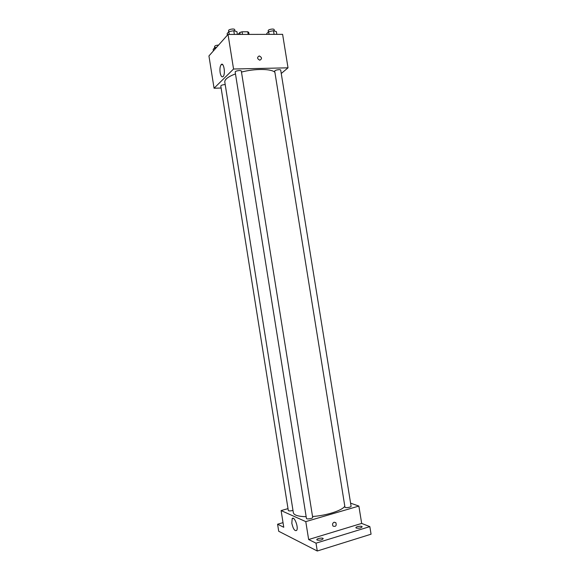 <?xml version="1.0" encoding="UTF-8"?>
<svg xmlns="http://www.w3.org/2000/svg" width="580" height="580" viewBox="0 0 580 580"><rect width="100%" height="100%" fill="white"/><g stroke="black" fill="none" stroke-linecap="round" stroke-linejoin="round"><path stroke-width="0.87" d="M238.039 34.423L239.866 32.444L242.077 31.784L247.776 31.777L248.733 32.437L249.052 34.408M240.178 34.423L239.866 32.444M248.196 34.408L247.776 31.777M242.498 34.416L242.077 31.784M221.118 88.008L214.063 88.233L208.938 55.941L228.034 34.445L282.612 34.343L288.021 67.831L281.249 73.493M274.891 72.282C271.425 68.679 254.99 68.483 241.483 72.065M235.473 73.899C228.157 76.661 224.598 79.38 224.801 82.056L293.357 512.756C293.98 515.178 298.243 516.497 306.168 516.715M214.063 88.233L233.551 69.013L288.021 67.831M241.331 71.108C241.294 69.883 234.835 70.891 235.183 72.065L306.436 518.418C306.457 519.564 313.019 518.484 312.685 517.396L241.331 71.108M280.713 70.158C280.676 68.991 274.376 70.071 274.717 71.188L344.962 507.166C344.984 508.254 351.407 507.29 351.089 506.246L280.713 70.158M292.98 510.378L292.516 510.523C290.21 511.06 288.804 511.045 288.303 510.494L220.799 85.999C221.096 85.275 222.401 84.811 224.721 84.615L225.207 84.615M233.551 69.013L228.034 34.445M220.132 72.645C219.682 68.969 220.023 66.294 221.161 64.641C223.677 61.531 225.772 74.001 223.155 76.517C221.857 77.495 220.85 76.205 220.132 72.645M259.216 55.948L259.289 55.948C262.044 57.442 262.211 58.863 259.804 60.204C257.099 58.761 256.911 57.34 259.216 55.948L259.289 55.948C262.044 57.442 262.211 58.863 259.804 60.204C257.099 58.761 256.904 57.34 259.216 55.948M344.803 506.144C342.555 510.378 326.707 515.555 312.54 516.505M288.006 508.631L281.111 510.574L305.783 521.616L358.868 506.079L350.588 503.15M283.025 522.652L277.588 524.226L278.704 531.258L317.267 551L371.062 534.195L369.837 526.618L361.673 523.414L358.868 506.079M277.588 524.226L283.758 527.271L281.111 510.574M317.267 551L316.02 543.163L369.837 526.618M305.783 521.616L308.647 539.53L316.02 543.163M291.827 523.334L292.161 518.716C294.096 515.33 298.845 527.539 296.663 530.381C294.792 531.382 293.183 529.033 291.827 523.334M308.647 539.53L361.673 523.414M334.116 522.21L335.863 522.696C336.712 525.763 335.776 526.908 333.065 526.125C332.115 524.458 332.463 523.153 334.116 522.21L335.863 522.696C336.712 525.763 335.776 526.908 333.065 526.125M356.287 528.097L355.888 527.727C355.547 526.546 362.094 525.589 362.137 526.814C361.057 528.047 359.107 528.474 356.287 528.097M317.144 540.067L316.81 539.719C316.462 538.479 323.132 537.399 323.19 538.682C322.009 540.024 319.993 540.487 317.144 540.067M213.418 50.895L213.179 49.394L214.723 47.647L216.637 47.277M214.963 49.162L214.723 47.647M218.58 45.088C216.195 45.218 214.846 45.726 214.535 46.603L214.709 47.669M227.389 35.17L227.135 33.596L228.839 31.668L233.769 30.697L236.937 31.668L237.38 34.43M234.363 34.43L233.769 30.697M229.281 34.445L228.839 31.668M234.929 31.052L234.719 29.718C234.646 28.282 228.194 29.283 228.571 30.675L228.752 31.77M266.894 34.372L266.764 33.546L268.656 31.661L273.499 30.711L276.392 31.661L276.827 34.358M274.086 34.358L273.499 30.711M269.091 34.372L268.656 31.661M274.398 31.008L274.188 29.703C274.115 28.326 267.829 29.42 268.199 30.74L268.388 31.929M222.669 64.612L221.161 64.641M293.415 518.353L292.161 518.716"/></g></svg>
